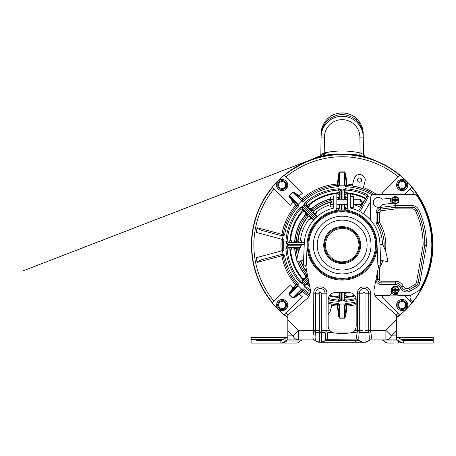 <?xml version="1.0" encoding="UTF-8"?>
<svg xmlns="http://www.w3.org/2000/svg" width="456" height="456" viewBox="0 0 456 456"><rect width="100%" height="100%" fill="white"/><g stroke="black" fill="none" stroke-linecap="round" stroke-linejoin="round"><path stroke-width="0.68" d="M396.595 185.045A5.586 5.586 0 0 1 402.181 179.459A5.586 5.586 0 0 1 407.767 185.045A5.586 5.586 0 0 1 402.181 190.631A5.586 5.586 0 0 1 396.595 185.045M398.436 187.205A4.321 4.321 0 0 1 398.436 182.885L397.438 184.617A4.759 4.759 0 0 0 397.438 185.472L399.439 188.938A4.759 4.759 0 0 0 400.18 189.365L402.181 189.365A4.321 4.321 0 0 1 398.436 187.205M406.923 184.617L405.92 182.885A4.321 4.321 0 0 1 405.92 187.205L406.923 185.472A4.759 4.759 0 0 0 406.923 184.617L404.922 181.152A4.759 4.759 0 0 0 404.181 180.724L400.18 180.724A4.759 4.759 0 0 0 399.439 181.152L397.438 184.617M398.681 185.045A3.5 3.5 0 0 0 402.181 188.545A3.5 3.5 0 0 0 405.68 185.045A3.5 3.5 0 0 0 402.181 181.545A3.5 3.5 0 0 0 398.681 185.045M397.438 185.472L399.439 188.938M400.18 189.365L402.181 189.365A4.321 4.321 0 0 0 405.92 187.205L406.923 185.472M399.439 181.152L398.436 182.885A4.321 4.321 0 0 1 402.181 180.724L400.18 180.724M404.181 180.724L402.181 180.724A4.321 4.321 0 0 1 405.92 182.885L404.922 181.152M404.922 188.938A4.759 4.759 0 0 1 404.181 189.365M396.595 305.07A5.586 5.586 0 0 1 402.181 299.478A5.586 5.586 0 0 1 407.767 305.07A5.586 5.586 0 0 1 402.181 310.656A5.586 5.586 0 0 1 396.595 305.07M398.681 305.07A3.5 3.5 0 0 0 402.181 308.57A3.5 3.5 0 0 0 405.68 305.07A3.5 3.5 0 0 0 402.181 301.564A3.5 3.5 0 0 0 398.681 305.07M401.599 300.418L398.287 302.328A4.759 4.759 0 0 0 397.86 303.063L397.86 306.888M404.341 301.325L402.608 300.327A4.759 4.759 0 0 0 401.753 300.327L400.02 301.325A4.321 4.321 0 0 1 406.501 305.07A4.321 4.321 0 0 1 400.02 308.809L401.753 309.812A4.759 4.759 0 0 0 402.608 309.812L406.074 307.811A4.759 4.759 0 0 0 406.501 307.07L406.501 303.063A4.759 4.759 0 0 0 406.074 302.328L402.762 300.418M406.501 305.07L406.501 303.246M404.341 308.809L405.914 307.897M401.753 309.812L400.02 308.809A4.321 4.321 0 0 1 397.86 305.07L397.86 307.07A4.759 4.759 0 0 0 398.287 307.811M397.86 305.07A4.321 4.321 0 0 1 400.02 301.325M392.838 292.456L392.354 291.623A3.5 3.5 0 0 1 392.354 288.124L391.465 289.663L391.465 288.169L392.485 287.896M394.423 293.373L395.386 293.373A3.5 3.5 0 0 1 392.354 291.623L391.345 289.873L392.354 288.124A3.5 3.5 0 0 1 395.386 286.368L397.41 286.368L399.427 289.873L398.419 291.623A3.5 3.5 0 0 1 395.386 293.373L397.41 293.373L398.419 291.623A3.5 3.5 0 0 0 395.386 286.368L393.363 286.368L392.354 288.124M392.308 289.873A3.084 3.084 0 0 0 395.386 292.952A3.084 3.084 0 0 0 398.47 289.873A3.084 3.084 0 0 0 395.386 286.79A3.084 3.084 0 0 0 392.308 289.873M397.068 294.445A4.873 4.873 0 0 1 391.465 292.763M394.81 286.972L395.962 286.972L395.962 289.298L398.287 289.298L398.287 290.443L395.962 290.443L395.962 292.769L394.81 292.769L394.81 290.443L392.485 290.443L392.485 289.298L394.81 289.298L394.81 286.972L395.101 290.159L392.485 290.443M395.962 286.972L395.671 289.583L395.962 289.298M394.81 289.298L392.485 289.298M394.81 290.443L395.671 290.159L395.962 292.769M394.81 292.769L395.101 290.159M395.962 290.443L395.671 289.583L398.287 289.298M398.287 290.443L395.671 290.159M395.671 289.583L395.101 289.583M276.57 305.07A5.586 5.586 0 0 1 282.156 299.478A5.586 5.586 0 0 1 287.742 305.07A5.586 5.586 0 0 1 282.156 310.656A5.586 5.586 0 0 1 276.57 305.07M277.413 305.497L278.416 307.23A4.321 4.321 0 0 1 278.416 302.909L277.413 304.642A4.759 4.759 0 0 0 277.413 305.497L279.414 308.963A4.759 4.759 0 0 0 280.155 309.39L284.156 309.39A4.759 4.759 0 0 0 284.897 308.963L286.898 305.497A4.759 4.759 0 0 0 286.898 304.642L284.897 301.177A4.759 4.759 0 0 0 284.156 300.749L282.156 300.749A4.321 4.321 0 0 1 285.901 302.909L284.897 301.177M278.656 305.07A3.5 3.5 0 0 0 282.156 308.57A3.5 3.5 0 0 0 285.655 305.07A3.5 3.5 0 0 0 282.156 301.564A3.5 3.5 0 0 0 278.656 305.07M284.156 300.749L282.156 300.749A4.321 4.321 0 0 0 278.416 302.909L277.413 304.642M286.898 304.642L285.901 302.909A4.321 4.321 0 0 1 285.901 307.23L286.898 305.497M284.897 308.963L285.901 307.23A4.321 4.321 0 0 1 282.156 309.39L284.156 309.39M280.155 309.39L282.156 309.39A4.321 4.321 0 0 1 278.416 307.23L279.414 308.963M279.414 301.177A4.759 4.759 0 0 1 280.155 300.749M342.165 154.863L341.612 154.396A90.664 90.664 0 0 1 342.718 154.396L342.165 154.863M398.384 176.956A88.304 88.304 0 0 0 285.952 176.956L284.447 175.452A90.425 90.425 0 0 1 341.715 154.63A0.559 0.559 0 0 0 341.926 154.812M308.866 296.417A61.212 61.212 0 0 1 302.459 291.64L299.193 294.131A65.231 65.231 0 0 0 302.368 296.736L284.213 314.891A90.75 90.75 0 0 1 272.329 303.012L290.489 284.852A65.231 65.231 0 0 0 293.094 288.027L295.585 284.766L296.001 285.114L289.953 293.151L289.514 292.826L293.094 288.027L293.522 288.363M257.093 262.411L256.984 261.892L261.22 259.852L281.466 254.425L281.899 255.765L257.093 262.411A86.828 86.828 0 0 1 257.081 262.371M256.984 261.892A86.828 86.828 0 0 1 256.266 257.703L281.244 251.005A61.212 61.212 0 0 1 281.244 239.104L256.266 232.412A86.828 86.828 0 0 1 256.984 228.217L257.093 227.698L281.899 234.344A61.212 61.212 0 0 1 295.585 205.348L293.094 202.088L293.522 201.746L296.611 205.508L297.38 204.63L298.178 205.109L298.423 206.209L297.358 205.325A0.559 0.547 41.6 0 0 297.38 204.63M361.665 180.126A2.103 2.103 0 0 1 359.567 182.223A2.103 2.103 0 0 1 357.464 180.126A2.103 2.103 0 0 1 359.567 178.022A2.103 2.103 0 0 1 361.665 180.126M357.521 180.126A2.046 2.046 0 0 0 359.567 182.166A2.046 2.046 0 0 0 361.614 180.126A2.046 2.046 0 0 0 359.567 178.079A2.046 2.046 0 0 0 357.521 180.126M272.34 187.114A90.738 90.738 0 0 0 272.34 303.001M263.089 230.759L281.466 235.684A1.402 1.402 0 0 0 283.204 234.578A59.884 59.884 0 0 1 297.358 205.325A59.884 59.884 0 0 0 283.204 234.578A1.402 1.402 0 0 1 281.466 235.684L281.899 234.344L284.521 235.051L283.011 235.752A59.884 59.884 0 0 0 282.543 250.657L283.894 250.298A58.505 58.505 0 0 1 283.894 239.816L256.266 232.412M256.266 257.703L282.543 250.657A59.884 59.884 0 0 0 283.011 254.362L284.521 255.058L283.204 255.537A59.884 59.884 0 0 0 297.358 284.783L298.423 283.906L297.648 285.456L296.611 284.601A0.559 0.547 139.5 0 0 296.599 283.911L295.585 284.766A61.212 61.212 0 0 1 281.899 255.765L283.204 255.537A1.402 1.402 0 0 0 281.466 254.425A1.402 1.402 0 0 1 283.204 255.537A59.884 59.884 0 0 0 297.358 284.783A0.559 0.547 -41.6 0 1 297.38 285.484M298.059 285.559L299.826 287.4A59.884 59.884 0 0 1 298.059 285.559L298.178 285M299.826 287.4A59.884 59.884 0 0 0 301.667 289.167L299.826 287.4M302.225 289.047L303.32 288.802L302.425 289.645A0.559 0.496 28.5 0 0 301.764 289.577L302.225 289.047L301.667 289.167M338.705 303.462L339.258 305.104A0.559 0.496 16.5 0 0 338.745 304.688L338.705 303.462A58.505 58.505 0 0 1 328.166 301.861M339.617 304.887A59.884 59.884 0 0 0 342.165 304.939L339.8 304.939L339.31 304.408M342.165 304.939A59.884 59.884 0 0 0 344.719 304.887L342.165 304.939M345.027 304.408L345.631 303.462L345.591 304.688A0.559 0.496 -16.5 0 0 345.078 305.104L345.027 304.408L344.719 304.887M356.176 299.655A56.367 56.367 0 0 1 345.169 301.342L342.866 300.287L342.912 292.661M341.441 292.661L341.493 300.287L339.184 301.342A56.367 56.367 0 0 1 328.166 299.655M310.359 291.589A56.367 56.367 0 0 1 304.477 286.966L303.593 284.59L308.41 279.836M308.068 278.103L302.624 283.621L300.242 282.737A56.367 56.367 0 0 1 285.878 248.041L286.938 245.733L300.971 245.824M303.593 284.59L305.873 285L308.889 282.304M284.225 175.229A90.738 90.738 0 0 1 400.111 175.229L381.968 193.372A65.231 65.231 0 0 1 383.017 194.205L374.205 194.461A5.044 5.044 0 0 1 375.22 194.359L404.934 194.176M289.201 195.442L292.558 192.09L294.399 192.403L294.069 192.842L292.775 192.307L289.417 195.658L289.201 195.442L289.514 197.288L293.094 202.088A65.231 65.231 0 0 0 290.489 205.257L272.329 187.102A90.75 90.75 0 0 1 284.213 175.218L302.368 193.372A65.231 65.231 0 0 0 299.199 195.977L302.157 198.73A61.212 61.212 0 0 1 337.309 184.036L338.717 173.565L339.8 171.912L344.536 171.912L345.619 173.565L347.027 184.036L346.492 184.087L345.078 173.611L345.619 173.565M354.158 178.672C355.686 171.61 367.183 174.671 364.977 181.573L363.073 188.693A60.112 60.112 0 0 0 352.249 185.791L354.158 178.672A5.603 5.603 0 0 1 361.015 174.711A5.603 5.603 0 0 1 364.977 181.573M400.123 175.218A90.75 90.75 0 0 1 412.007 187.102L404.905 194.205L383.017 194.205M396.72 293.373A2.24 2.24 0 0 0 398.954 295.471L409.762 295.471A2.799 2.799 0 0 0 411.164 295.1L418.927 290.614A2.799 2.799 0 0 0 419.959 289.583A89.632 89.632 0 0 0 417.12 195.903A2.799 2.799 0 0 0 414.778 194.638L374.205 194.461A59.884 59.884 0 0 0 345.756 185.278L345.591 185.427A0.559 0.496 16.5 0 1 345.078 185.005L346.417 184.88A0.559 0.547 -85.5 0 0 346.913 185.358L347.027 184.036A61.212 61.212 0 0 1 352.534 184.726M344.536 185.17L339.8 185.17L339.8 172.186L344.536 172.186L344.536 185.17L345.027 185.706L345.078 173.611L344.536 171.912M339.8 171.912L339.258 173.611L338.717 173.565M344.719 185.227A59.884 59.884 0 0 0 339.617 185.227L339.31 185.706L339.258 185.005A0.559 0.496 -16.5 0 1 338.745 185.427L338.574 185.278A0.559 0.547 86.6 0 0 339.087 184.8L339.258 173.611L337.919 184.88A0.559 0.547 -94.5 0 1 337.423 185.358L337.309 184.036L337.845 184.087M302.961 199.791L302.157 198.73M416.864 194.085A90.425 90.425 0 0 0 411.774 187.33L410.269 188.841A88.304 88.304 0 0 1 414.333 194.159M416.944 194.011A90.539 90.539 0 0 1 421.133 289.343L421.144 289.338A90.544 90.544 0 0 1 412.925 301.553L410.77 299.398C409.773 298.241 409.693 297.016 410.52 295.727A2.799 2.799 0 0 0 410.77 299.398M404.934 295.938L375.22 295.898L404.905 295.91L412.007 303.012A90.738 90.738 0 0 0 411.996 187.114M416.761 194.359A90.191 90.191 0 0 1 420.54 289.685L421.133 289.343M420.54 289.685L419.999 289.514M370.175 199.397A5.044 5.044 0 0 1 370.768 197.032L370.175 199.397L370.175 219.644M346.417 184.88L346.492 184.087M302.089 200.56A59.884 59.884 0 0 1 338.574 185.278A59.884 59.884 0 0 0 302.089 200.56L302.978 201.615L301.667 200.948A59.884 59.884 0 0 0 299.826 202.709L298.144 204.391L289.417 195.658L293.522 201.746M289.514 197.288L289.953 196.958L297.648 204.653A0.559 0.496 -61.5 0 1 297.58 205.314M272.563 302.778A90.425 90.425 0 0 1 272.563 187.33L274.067 188.841A88.304 88.304 0 0 0 274.067 301.273M342.302 154.846A0.559 0.559 0 0 0 342.718 154.396M284.225 314.885A90.738 90.738 0 0 0 287.827 317.724M396.509 317.724A90.738 90.738 0 0 0 412.007 303.012M420.21 289.879L411.352 294.992A2.799 2.799 0 0 0 410.645 295.573L411.352 294.992A0.559 0.479 -120 0 0 411.403 294.958M411.055 295.015L410.879 295.334A0.559 0.559 0 0 0 410.998 295.186M345.591 185.427L345.631 186.652L345.027 185.706M374.205 194.461A59.884 59.884 0 0 0 345.756 185.278A0.559 0.547 93.4 0 1 345.249 184.8M339.31 185.706L338.705 186.652L338.745 185.427M292.558 192.09L301.667 200.948M296.611 205.508A0.559 0.547 40.5 0 1 296.599 206.197L295.585 205.348L296.001 205M283.011 235.752L281.614 235.723L261.22 230.263L256.984 228.217M297.58 284.8A0.559 0.496 61.5 0 1 297.648 285.456L289.953 293.151L289.417 294.451L292.775 297.808L294.069 297.272L294.399 297.711L292.558 298.019L289.201 294.667L289.514 292.826M301.502 201.033L299.826 202.709A59.884 59.884 0 0 0 298.059 204.556L298.178 205.109M383.017 295.91A65.231 65.231 0 0 1 381.968 296.736L400.123 314.891M304.243 244.251L286.938 244.359L285.878 242.056A56.367 56.367 0 0 1 300.259 207.366L302.636 206.482L314.8 218.806M315.928 217.677L303.605 205.508L304.488 203.131A56.367 56.367 0 0 1 339.184 188.767L341.493 189.827L341.43 199.261M341.396 204.584L341.356 210.051M342.992 210.056L342.958 204.584M342.923 199.261L342.866 189.827L345.169 188.767A56.367 56.367 0 0 1 367.069 194.484L368.562 196.536L359.869 211.59M363.466 213.773L370.175 202.145M345.591 304.688L345.756 304.83A59.884 59.884 0 0 0 356.176 303.28A59.884 59.884 0 0 1 346.913 304.75A0.559 0.547 -94.5 0 0 346.417 305.229L345.078 305.104L345.078 316.498L345.619 316.549L344.536 318.202L339.8 318.202L338.717 316.549L337.309 306.073L337.845 306.027L339.258 316.498L338.717 316.549M344.536 318.202L346.492 306.027L347.027 306.073L345.619 316.549M330.178 311.437L328.166 314.446L330.178 311.437L332.088 304.317L328.166 303.519M294.399 297.711L299.199 294.131L298.862 293.704L302.111 291.224L302.619 290.609L301.764 289.577L294.069 297.272L298.862 293.704M302.368 296.736L294.183 304.927M385.599 300.367L381.968 296.736M261.22 259.852L281.614 254.385L283.011 254.362M296.611 284.601L296.001 285.114M368.562 196.536L366.966 196.496L358.621 210.957M366.345 194.57L365.923 195.293L366.521 197.271L366.966 196.496A1.402 1.362 30 0 0 366.345 194.57L367.069 194.484M365.923 195.293A55.142 55.142 0 0 0 346.457 190.084L345.169 188.767M345.711 189.08A1.402 1.339 -36 0 0 344.246 190.454L342.866 189.827M344.303 210.108L344.337 204.584M344.291 199.261L344.246 190.454L344.97 191.457L346.457 190.084M342.866 300.287L344.246 299.66L344.291 292.661M345.163 292.661A1.402 1.374 -57.6 0 0 344.685 293.692L344.97 298.657L344.246 299.66A1.402 1.339 -144 0 0 345.711 301.034L345.169 301.342M345.711 301.034L346.457 300.031A55.142 55.142 0 0 0 356.062 298.418M345.756 304.83A0.559 0.547 -93.4 0 0 345.249 305.315M356.176 304.642A61.212 61.212 0 0 1 347.027 306.073L346.913 304.75A59.884 59.884 0 0 0 356.176 303.28M340.016 204.584L340.051 210.108M341.493 189.827L340.108 190.448L340.062 199.261M339.657 196.422L340.056 198.36A1.402 0.405 -2.6 0 1 338.711 198.753L338.392 197.796A1.402 1.374 121.5 0 0 339.657 196.422L339.367 191.452L340.108 190.448A1.402 1.339 36.7 0 0 338.643 189.075L339.184 188.767M338.643 189.075L337.879 190.084A55.142 55.142 0 0 0 306.329 203.154L304.488 203.131M305.092 202.966A1.402 1.339 -81 0 0 305.03 204.978L303.605 205.508M316.943 216.737L305.03 204.978L306.25 205.171L306.329 203.154M302.636 206.482L302.1 207.902L313.859 219.815M306.005 212.439L307.657 213.533A1.402 0.405 -47.6 0 1 306.979 214.765L306.079 214.309A1.402 1.374 76.5 0 0 306.005 212.439L305.668 212.524L302.282 209.139L302.1 207.902A1.402 1.339 -8.3 0 0 300.094 207.964L300.259 207.366M300.094 207.964L300.265 209.218A55.142 55.142 0 0 0 287.195 240.768L285.878 242.056M286.191 241.509A1.402 1.339 -126 0 0 287.565 242.98L286.938 244.359M304.306 242.871L287.565 242.98L288.568 242.256L287.195 240.768M286.938 245.733L287.559 247.118L300.339 247.198M293.533 247.568L295.471 247.169A1.402 0.405 -92.6 0 1 295.864 248.514L294.907 248.833A1.402 1.374 31.5 0 0 293.533 247.568L288.568 247.859L287.559 247.118A1.402 1.339 -53.3 0 0 286.186 248.583L285.878 248.041M286.186 248.583L287.195 249.346A55.142 55.142 0 0 0 300.265 280.896L300.242 282.737M300.082 282.133A1.402 1.339 -171 0 0 302.089 282.196L302.624 283.621M308.125 276.102L302.089 282.196L302.288 280.976L300.265 280.896M304.477 286.966L305.075 287.132A1.402 1.339 -98.3 0 1 305.013 285.125L308.723 281.46M328.274 298.418A55.142 55.142 0 0 0 337.879 300.031L339.184 301.342M305.075 287.132L306.278 286.921A55.142 55.142 0 0 0 310.337 290.084M338.643 301.034A1.402 1.339 143.3 0 0 340.108 299.66L341.493 300.287M340.062 292.661L340.108 299.66L339.367 298.657L337.879 300.031M302.425 289.645L302.436 289.862A59.884 59.884 0 0 0 309.481 295.231M328.166 303.28A59.884 59.884 0 0 0 338.574 304.83L338.745 304.688M302.619 290.609A0.559 0.547 -49.5 0 1 303.314 290.626L302.459 291.64L302.111 291.224M339.8 318.202L339.258 316.498L339.258 305.104L337.919 305.229A0.559 0.547 -85.5 0 0 337.423 304.75L337.309 306.073A61.212 61.212 0 0 1 331.803 305.383M361.272 206.363A1.402 1.362 30 0 0 360.622 204.419L361.534 203.256L362.748 203.878M361.79 205.468A1.402 0.849 30 0 0 360.97 204.014M364.173 201.347L362.355 201.928A47.618 47.618 0 0 0 361.243 201.427M355.207 199.261A47.618 47.618 0 0 0 353.622 198.839M347.352 197.722A47.618 47.618 0 0 0 346.229 197.613L344.97 196.24L344.97 191.457M344.685 207.389A1.402 1.374 -121.4 0 0 345.922 208.762L345.659 209.298A1.402 0.832 6.8 0 1 344.36 208.483L344.97 207.218L344.97 204.584M346.229 197.613L345.642 198.736A1.402 0.427 2.7 0 1 344.297 198.32L344.97 196.24M344.685 293.692L344.371 292.661M344.97 298.657L346.457 300.031M344.97 293.869L346.229 292.501M346.492 306.027L346.417 305.229M339.657 207.389L339.988 208.5A1.402 0.821 -6.9 0 1 338.694 209.304L338.42 208.757A1.402 1.374 120.6 0 0 339.657 207.389L339.367 207.218L338.135 208.586A36.691 36.691 0 0 0 336.562 208.791M339.367 204.584L339.367 207.218M339.367 191.452L337.879 190.084M339.367 196.24L338.101 197.613A47.618 47.618 0 0 0 336.847 197.739M330.081 198.998A47.618 47.618 0 0 0 311.494 208.637L309.63 208.557L306.25 205.171M311.494 208.637L311.87 209.845A1.402 0.427 -42.3 0 1 310.627 210.501L309.63 208.557M317.313 216.646L313.973 212.901L311.813 211.675A1.402 0.388 131.6 0 1 312.525 210.393L313.58 210.786A1.402 1.339 -80.4 0 0 313.489 212.815M309.932 216.372A1.402 1.339 -8.9 0 0 307.903 216.463L307.504 215.386A1.402 0.365 138.3 0 1 308.769 214.656L310.012 216.862L313.757 220.197M302.282 209.139L300.265 209.218M305.668 212.524L305.748 214.383A47.618 47.618 0 0 0 294.724 240.996L293.35 242.256L288.568 242.256M294.724 240.996L295.847 241.577A1.402 0.427 -87.3 0 1 295.431 242.928L293.35 242.256M304.5 242.541L299.495 242.256L297.101 242.917A1.402 0.388 86.6 0 1 296.702 241.509L297.717 241.036A1.402 1.339 -125.4 0 0 299.09 242.541M299.09 247.568A1.402 1.339 -53.9 0 0 297.717 249.067L296.674 248.583A1.402 0.365 93.3 0 1 297.055 247.18L300.054 247.859M288.568 247.859L287.195 249.346M293.356 247.859L294.724 249.118A47.618 47.618 0 0 0 296.873 259.749M297.466 261.453A47.618 47.618 0 0 0 305.748 275.732L305.668 277.596L302.288 280.976M305.748 275.732L306.956 275.35A1.402 0.427 -132.3 0 1 307.612 276.598L305.668 277.596M305.873 285L305.925 287.018M338.648 292.661L339.367 293.869L339.367 298.657M339.982 292.661L339.367 293.869M338.574 304.83A0.559 0.547 -86.6 0 1 339.087 305.315M302.436 289.862A0.559 0.547 -48.4 0 0 301.741 289.845M337.919 305.229L337.845 306.027M363.546 202.43A1.402 0.883 30 0 1 361.961 202.527L362.252 202.105A1.402 1.391 -150 0 0 364.053 201.546M361.243 203.119A46.067 46.067 0 0 1 361.534 203.256L362.759 203.855M347.352 197.927A47.413 47.413 0 0 0 345.95 197.796A1.402 1.374 57.6 0 1 344.685 196.422M361.243 201.649A47.413 47.413 0 0 1 362.252 202.105L362.355 201.928M347.62 208.768A36.691 36.691 0 0 0 346.195 208.586L344.97 207.218M360.069 204.584A44.255 44.255 0 0 1 360.434 204.744L361.055 206.739M313.973 212.901L314.076 210.86A44.255 44.255 0 0 1 332.002 201.985M330.081 199.209A47.413 47.413 0 0 0 311.425 208.962A1.402 1.374 12.6 0 1 309.556 208.888M336.847 197.944A47.413 47.413 0 0 1 338.392 197.796L338.101 197.613M299.495 242.256L298.121 240.739A44.255 44.255 0 0 1 307.971 216.965L310.012 216.862M305.748 214.383L306.079 214.309A47.413 47.413 0 0 0 294.907 241.27A1.402 1.374 -32.4 0 1 293.533 242.541M306.825 271.69A44.255 44.255 0 0 1 300.812 260.803M298.492 252.196A44.255 44.255 0 0 1 298.121 249.375L299.495 247.859M297.665 261.413A47.413 47.413 0 0 0 306.073 275.8A1.402 1.374 -77.4 0 1 305.999 277.67M296.936 259.276A47.413 47.413 0 0 1 294.907 248.833L294.724 249.118M339.173 292.661A1.402 1.374 -121.5 0 1 339.657 293.692M361.243 203.091A46.096 46.096 0 0 1 361.545 203.233L361.961 202.527M360.434 204.744L360.622 204.419A44.631 44.631 0 0 0 360.582 204.402M345.642 198.736L345.654 199.09L344.291 199.033M346.195 208.586L345.922 208.762A36.491 36.491 0 0 1 347.717 208.99M345.659 209.298L345.602 210.051L344.297 209.994M344.291 199.061L345.654 199.118L345.716 199.585M336.465 209.013A36.491 36.491 0 0 1 338.42 208.757L338.135 208.586M340.051 209.994L338.751 210.051L338.694 209.304M332.002 201.598A44.631 44.631 0 0 0 313.58 210.786L314.076 210.86M338.637 199.563L338.7 199.118L340.062 199.061M340.062 199.033L338.7 199.09L338.711 198.753M311.87 209.845L312.132 210.091L311.123 211.014M311.146 211.031L312.149 210.108L312.525 210.393M307.504 215.386L307.236 215.027L308.153 214.018L307.213 215.004L306.979 214.765M307.971 216.965L307.903 216.463A44.631 44.631 0 0 0 297.717 241.036L298.121 240.739M295.847 241.577L296.206 241.572L296.143 242.934M296.172 242.934L296.229 241.572L296.702 241.509M296.143 247.163L296.2 248.526L295.864 248.514M298.121 249.375L297.717 249.067A44.631 44.631 0 0 0 298.252 253.012M296.674 248.583L296.229 248.526L296.172 247.163M306.956 275.35L307.202 275.093L307.555 275.458M307.549 275.407L307.224 275.076L307.509 274.694M344.297 210.022L345.619 210.216M338.734 210.21L340.051 210.022M347.352 199.249A46.096 46.096 0 0 0 345.654 199.09L345.654 199.118A46.067 46.067 0 0 1 347.176 199.261M349.176 210.586A35.175 35.175 0 0 0 345.602 210.051L345.602 210.079A35.146 35.146 0 0 1 349.25 210.632M334.858 210.678A35.146 35.146 0 0 1 338.751 210.079L338.751 210.051A35.175 35.175 0 0 0 334.943 210.632M337.161 199.261A46.067 46.067 0 0 1 338.7 199.118L338.7 199.09A46.096 46.096 0 0 0 336.916 199.261M330.081 200.572A46.096 46.096 0 0 0 312.132 210.091L312.149 210.108A46.067 46.067 0 0 1 330.081 200.6M307.236 215.027L307.213 215.004A46.096 46.096 0 0 0 296.206 241.572L296.229 241.572A46.067 46.067 0 0 1 307.236 215.027M297.466 256.204A46.067 46.067 0 0 1 296.229 248.526L296.2 248.526A46.096 46.096 0 0 0 297.454 256.266M298.976 261.163A46.096 46.096 0 0 0 307.202 275.093L307.224 275.076A46.067 46.067 0 0 1 299.005 261.157M314.891 159.081L314.868 158.289L321.657 156.14L319.114 156.796L320.825 155.148L320.836 154.481L324.216 152.925L324.444 137.108L321.087 137.062L321.337 133.226A2.519 1.111 -179.2 0 0 321.132 133.654C321.149 128.21 323.287 123.274 327.539 118.839C334.795 111.053 349.57 111.064 356.797 118.839C361.049 123.274 363.187 128.21 363.204 133.654A21.033 21.033 0 0 0 362.566 128.814A21.033 21.033 0 0 1 363.204 133.654L363.25 137.062L363.204 133.654A2.519 1.111 -0.8 0 0 362.999 133.226L363.25 137.062L363.204 133.654M363.5 154.481L363.25 137.062L359.892 137.108L360.12 152.925L363.5 154.481C363.711 155.792 364.31 156.585 365.302 156.864L363.5 154.481M321.337 133.226C322.022 127.817 324.421 123.297 328.525 119.66C337.622 112.945 346.72 112.945 355.811 119.66C359.921 123.308 362.32 127.828 362.999 133.226M321.087 137.062A21.084 21.084 0 0 1 342.165 116.28A21.084 21.084 0 0 1 363.25 137.062A21.084 21.084 0 0 0 342.165 116.28A21.084 21.084 0 0 0 321.087 137.062L320.836 154.481A2.519 2.519 0 0 1 319.485 156.682M327.539 118.839A21.033 21.033 0 0 1 361.078 124.733A21.033 21.033 0 0 0 327.539 118.839L328.525 119.66M325.698 120.874A21.033 21.033 0 0 0 321.132 133.654A21.033 21.033 0 0 1 325.698 120.874M319.166 156.818A2.519 2.519 0 0 1 319.029 156.864C319.679 156.892 320.277 156.1 320.836 154.481C320.591 155.827 319.987 156.619 319.029 156.864M321.571 154.105L320.938 154.43M362.913 156.191L362.184 156.003M358.872 155.239L354.99 154.521M329.095 154.567L324.757 155.393L324.216 152.925A83.915 83.915 0 0 1 360.12 152.925L359.579 155.382M311.556 159.486L308.604 160.751M321.389 156.208L333.353 153.985L355.144 154.55L364.874 156.739L372.01 159.366M375.864 160.808L371.355 158.922M329.865 155.182L333.974 154.652M333.382 154.715L352.157 154.858M348.891 154.516L353.172 154.989M391.658 203.382A4.873 4.873 0 0 1 391.009 198.098M392.308 200.241A3.084 3.084 0 0 0 395.386 203.319A3.084 3.084 0 0 0 398.47 200.241A3.084 3.084 0 0 0 395.386 197.157A3.084 3.084 0 0 0 392.308 200.241M391.886 202.173L393.636 203.273A3.5 3.5 0 0 0 398.886 200.241L398.886 198.217L397.136 197.209A3.5 3.5 0 0 0 393.636 197.209L391.886 198.217L391.886 202.264L393.442 203.159L382.561 204.499A4.902 4.902 0 0 1 375.413 206.42A4.902 4.902 0 0 1 374.507 199.072A4.902 4.902 0 0 1 381.911 199.215L392.388 197.927L391.886 198.217L391.886 200.241A3.5 3.5 0 0 1 393.636 197.209L395.386 196.2L397.136 197.209A3.5 3.5 0 0 1 398.886 200.241L398.886 202.264L395.386 204.282L393.636 203.273A3.5 3.5 0 0 1 391.886 200.241M398.287 199.665L398.287 200.817L395.962 200.817L395.962 203.142L394.81 203.142L394.81 200.817L392.485 200.817L392.485 199.665L394.81 199.665L394.81 197.34L395.962 197.34L395.962 199.665L398.287 199.665L395.101 199.956L394.81 197.34M398.287 200.817L395.671 200.526L395.962 200.817M395.962 199.665L395.671 199.956L395.962 197.34M394.81 199.665L395.101 200.526L392.485 200.817M392.485 199.665L395.101 199.956M394.81 200.817L395.671 200.526L395.962 203.142M394.81 203.142L395.101 200.526M395.671 200.526L395.671 199.956M276.57 185.045A5.586 5.586 0 0 1 282.156 179.459A5.586 5.586 0 0 1 287.742 185.045A5.586 5.586 0 0 1 282.156 190.631A5.586 5.586 0 0 1 276.57 185.045M278.656 185.045A3.5 3.5 0 0 0 282.156 188.545A3.5 3.5 0 0 0 285.655 185.045A3.5 3.5 0 0 0 282.156 181.545A3.5 3.5 0 0 0 278.656 185.045M285.103 188.328L286.049 187.786A4.759 4.759 0 0 0 286.476 187.045L286.476 184.133M280.782 189.24L281.728 189.787A4.759 4.759 0 0 0 282.583 189.787L283.529 189.24M277.835 185.957L277.835 187.045A4.759 4.759 0 0 0 278.263 187.786L281.728 189.787M279.209 181.756L278.263 182.303A4.759 4.759 0 0 0 277.835 183.044L277.835 187.045M283.529 180.85L282.583 180.302A4.759 4.759 0 0 0 281.728 180.302L280.782 180.85M281.728 180.302L279.995 181.3A4.321 4.321 0 0 1 284.316 181.3L285.103 181.756M286.476 187.045L286.476 185.045A4.321 4.321 0 0 1 284.316 188.784L286.049 187.786M282.583 189.787L284.316 188.784A4.321 4.321 0 0 1 277.835 185.045A4.321 4.321 0 0 1 279.995 181.3L278.263 182.303M278.263 187.786L279.995 188.784M277.835 183.044L277.835 185.045M286.476 185.045A4.321 4.321 0 0 0 284.316 181.3L282.583 180.302M286.049 182.303A4.759 4.759 0 0 1 286.476 183.044M313.318 245.054A28.848 28.848 0 0 1 342.165 216.207A28.848 28.848 0 0 1 371.019 245.054A28.848 28.848 0 0 1 342.165 273.908A28.848 28.848 0 0 1 313.318 245.054M385.44 250.925A43.668 43.668 0 0 0 379.398 222.237L379.392 212.433L380.891 210.74L395.916 208.894L412.138 208.894A3.95 3.95 0 0 1 415.724 211.191C420.62 221.901 423.094 233.136 423.145 244.912L416.613 281.945A3.95 3.95 0 0 1 414.698 284.681L408.832 288.067A3.95 3.95 0 0 1 403.264 286.282C401.639 283.085 399.017 281.398 395.386 281.221L381.102 281.221C380.07 281.118 379.5 280.548 379.392 279.505L379.398 267.877A43.668 43.668 0 0 0 382.937 260.69M423.145 244.912L424.81 244.906A82.644 82.644 0 0 0 417.24 210.495L415.724 211.191M418.75 209.8L417.24 210.495A5.614 5.614 0 0 0 412.138 207.229L412.138 205.565C415.159 205.696 417.365 207.109 418.75 209.8A84.309 84.309 0 0 1 426.48 244.906L424.81 244.906L426.48 244.912A3.363 3.363 0 0 1 426.428 245.493L419.896 282.52A7.285 7.285 0 0 1 416.368 287.565L410.497 290.951A7.285 7.285 0 0 1 400.231 287.668C399.222 285.69 397.603 284.647 395.386 284.55L381.102 284.55A5.044 5.044 0 0 1 376.057 279.505L376.057 279.163M380.486 207.434L380.692 209.087A3.374 3.374 0 0 0 377.728 212.433L376.057 212.433C376.291 209.669 377.767 207.999 380.486 207.434L395.506 205.588L395.711 207.241L380.692 209.087L380.891 210.74M373.538 194.638A2.799 2.799 0 0 0 370.739 197.442L370.739 220.276M374.969 295.471L388.666 295.471A2.799 2.799 0 0 0 391.465 292.672L391.465 290.084M342.165 278.399A33.345 33.345 0 0 1 308.82 245.054A33.345 33.345 0 0 1 342.165 211.709A33.345 33.345 0 0 1 375.516 245.054A33.345 33.345 0 0 1 342.165 278.399M342.165 279.226A34.172 34.172 0 0 1 307.994 245.054A34.172 34.172 0 0 1 342.165 210.883A34.172 34.172 0 0 1 376.342 245.054A34.172 34.172 0 0 1 342.165 279.226M349.786 210.883A35.009 35.009 0 0 0 307.156 245.054A35.009 35.009 0 0 0 342.165 280.07A35.009 35.009 0 0 0 377.14 246.776M379.922 243.532A37.928 37.928 0 0 0 350.909 208.187A0.838 0.838 0 0 1 350.265 207.366L350.265 193.521L347.352 193.521L347.352 207.366A3.751 3.751 0 0 0 350.225 211.02A35.009 35.009 0 0 1 377.009 243.646L377.882 265.221L380.788 265.107L379.922 243.532L379.962 244.484L381.142 244.484A2.519 2.519 0 0 1 383.416 245.926A45.657 45.657 0 0 1 387.589 260.86A0.559 0.559 0 0 1 386.922 261.465L380.595 260.233M307.184 243.646L306.318 265.221L303.405 265.107L304.272 243.532A37.928 37.928 0 0 1 333.29 208.187A0.838 0.838 0 0 0 333.934 207.366L333.934 193.521L336.847 193.521L336.847 207.366A3.751 3.751 0 0 1 333.974 211.02M324.552 245.054A17.613 17.613 0 0 0 342.165 262.667A17.607 17.607 0 0 0 359.778 245.054A17.607 17.607 0 0 0 342.165 227.447A17.607 17.607 0 0 0 324.558 245.054A17.613 17.613 0 0 1 342.165 227.441A17.613 17.613 0 0 1 359.784 245.054A17.613 17.613 0 0 1 342.165 262.667A17.613 17.613 0 0 1 324.552 245.054A17.607 17.607 0 0 0 342.165 262.662A17.607 17.607 0 0 0 359.778 245.054A17.613 17.613 0 0 1 342.165 262.667A17.613 17.613 0 0 1 324.552 245.054A17.613 17.613 0 0 1 342.165 227.441M325.402 245.054C326.393 234.874 331.985 229.282 342.165 228.291A16.769 16.769 0 0 1 358.935 245.054A16.769 16.769 0 0 1 342.165 261.824C336.973 262.428 325.715 257.423 325.402 245.054M342.165 226.603C338.078 226.638 334.39 227.869 331.096 230.291C326.559 233.569 324.096 238.488 323.714 245.054C323.76 248.212 324.461 251.056 325.806 253.593C327.796 256.853 328.143 257.412 331.096 259.817C334.39 262.246 338.078 263.477 342.165 263.511A18.457 18.457 0 0 0 360.622 245.054A18.457 18.457 0 0 0 342.165 226.603M342.165 220.128A24.926 24.926 0 0 1 367.097 245.054A24.926 24.926 0 0 1 342.165 269.986A24.926 24.926 0 0 1 317.239 245.054A24.926 24.926 0 0 1 342.165 220.128M379.888 242.837C379.586 239.406 379.586 239.406 379.888 242.837M379.637 240.175L379.688 240.563M350.265 207.241L353.622 207.241L353.622 196.599L350.265 196.599M307.224 242.837L307.498 240.175M304.306 242.837L304.551 240.226M303.599 260.262L297.415 261.465A0.559 0.559 0 0 1 296.748 260.86A45.657 45.657 0 0 1 300.92 245.926A2.519 2.519 0 0 1 303.194 244.484L304.237 244.484L304.272 243.532M360.4 201.922L360.4 199.261L360.4 201.922M361.243 201.922L361.243 200.099L361.243 201.922M330.748 196.941L330.081 198.183L330.748 196.941L333.233 196.941L333.233 196.331L333.233 207.508L333.233 206.904L330.748 206.904L330.269 206.306M330.081 197.608L330.081 201.073L332.002 201.073L332.002 202.612L330.138 202.612L330.748 204.413L333.233 204.413M333.233 199.432L330.748 199.432L330.167 201.073M330.748 204.413L330.081 205.656L330.748 206.904L330.081 205.656L330.081 206.237M330.269 206.294L330.093 205.81M330.748 199.432L330.093 198.035M330.138 202.612L330.081 205.656M305.56 265.192L310.183 288.979A10.505 10.505 0 0 1 306.694 298.971L287.827 315.067L287.827 339.914L286.966 339.914L282.908 342.593L280.828 343.077A5.153 5.153 0 0 1 280.725 343.077L251.136 343.077L251.136 339.446L283.484 339.446M317.427 332.658L318.533 332.658M319.291 332.658L318.755 332.658M317.41 332.658L317.399 332.658A5.153 0.969 -170 0 0 315.974 332.196M324.113 341.424L321.332 342.239L329.061 342.239L319.303 342.239L316.635 341.487M367.262 341.726L365.022 342.239L329.061 342.239L329.061 340.689L325.156 340.541C325.681 339.612 325.681 336.984 325.156 332.658M251.136 339.446L251.136 337.337L287.827 337.337L286.966 337.337L281.352 340.427M400.852 339.446L433.2 339.446L433.2 337.337L396.509 337.337L397.37 337.337L403.611 340.501L433.2 340.501L433.2 343.077L403.611 343.077A5.153 5.153 0 0 1 403.509 343.077L401.428 342.593L397.37 339.914L396.509 339.914L396.509 315.067L377.642 298.971A10.505 10.505 0 0 1 374.154 288.979L378.776 265.187M396.509 337.337L397.37 337.337M317.29 341.829L315.489 340.541L315.096 337.508M325.447 339.663L325.156 340.541A5.153 5.153 0 0 1 321.332 342.239A5.153 5.153 0 0 0 325.025 340.689L321.343 342.239L321.332 332.658L319.314 332.658L319.314 342.239L315.615 340.689A2.576 2.576 0 0 0 313.774 339.914L315.489 340.541C314.959 339.617 314.959 336.99 315.489 332.658M369.149 339.64L368.847 340.541A5.153 5.153 0 0 1 368.824 340.569A5.153 5.153 0 0 1 365.022 342.239L368.722 340.689L365.039 342.239L365.022 332.658L363.01 332.658L363.01 342.239A5.153 5.153 0 0 1 359.311 340.689L329.061 340.689L329.061 339.914M327.066 332.167C327.858 336.214 327.858 338.74 327.066 339.737L357.47 339.914A2.576 2.576 0 0 1 359.311 340.689L362.993 342.239L359.231 340.592A5.153 5.153 0 0 1 359.185 340.541L359.185 340.541A5.153 5.153 0 0 0 363.01 342.239L360.873 341.778A5.153 5.153 0 0 1 360.867 341.772L360.223 341.424M368.864 340.524A2.576 2.491 -137.9 0 0 368.847 340.541L370.563 339.914A2.576 2.576 0 0 0 368.722 340.689L368.847 340.541C369.377 339.617 369.377 336.99 368.847 332.658M280.828 343.077L280.828 340.501L281.722 340.301L256.739 340.501M332.105 332.293L330.794 331.461M353.879 331.176L353.326 331.626M352.209 332.304L350.755 332.817M433.2 339.446L433.2 340.501L427.597 340.501M402.614 340.301L403.611 340.501L403.509 343.077M319.314 342.239A5.153 5.153 0 0 1 315.512 340.569A5.153 5.153 0 0 0 319.314 342.239L315.615 340.689A2.576 2.576 0 0 0 313.774 339.914L298.446 339.914A9.582 6.772 -90 0 1 292.917 335.867L298.446 330.338L287.827 319.719M321.332 332.196L321.343 293.225C320.659 291.908 319.981 291.908 319.303 293.225L319.314 332.196L313.648 331.803L313.774 293.225C313.414 284.778 327.231 284.778 326.866 293.225L326.992 331.803L321.332 332.196L321.332 332.658L325.128 332.658M326.866 339.914A2.576 2.576 0 0 0 325.025 340.689A5.153 5.153 0 0 1 321.343 342.239A5.153 5.153 0 0 0 325.156 340.541L325.105 340.592A2.576 2.519 -137.1 0 1 326.992 339.8M359.311 340.689A2.576 2.576 0 0 0 357.47 339.914L357.27 339.737A2.576 2.491 137.9 0 1 359.185 340.541C358.655 339.612 358.655 336.984 359.185 332.658M362.993 330.338L363.01 332.196L357.344 331.803L357.47 293.225C357.105 284.778 370.922 284.778 370.563 293.225L370.688 331.803L368.801 332.196L365.022 332.196L365.039 293.225C364.355 291.908 363.677 291.908 362.993 293.225L362.993 330.338L359.311 330.338L359.231 332.196M369.24 337.508L369.172 339.435M287.827 339.914L298.446 339.914L298.446 330.338L315.615 330.338L315.535 332.196M329.671 330.338A7 7 0 0 1 328.166 325.994L328.166 299.666A7 7 0 0 1 335.166 292.661L349.171 292.661A7 7 0 0 1 356.176 299.666L356.176 325.994A7 7 0 0 1 354.665 330.338C353.246 332.059 351.416 332.943 349.171 332.994L335.166 332.994C332.931 332.948 331.102 332.065 329.671 330.338L325.025 330.338L325.025 293.225A4.702 4.702 0 0 0 320.323 288.517A4.702 4.702 0 0 0 315.615 293.225L315.615 330.338L319.303 330.338M285.445 341.008A1.681 0.901 -140.6 0 1 286.009 341.196C284.669 342.405 282.908 343.032 280.725 343.077L282.093 342.895M285.633 340.78A1.681 0.844 -143.8 0 1 286.22 340.968L286.009 343.077L296.035 343.077L280.725 343.077M286.966 339.914L286.22 340.968L300.196 340.968L302.277 339.914M251.136 343.077L256.739 343.077L251.136 343.077M261.641 340.501L280.742 340.501M296.035 343.077C297.757 343.037 299.147 342.336 300.196 340.968C299.147 342.336 297.757 343.037 296.035 343.077L290.911 343.077M261.641 343.077L286.009 343.077M386.659 339.914L385.89 339.914L386.659 339.914M370.563 339.914L396.509 339.914M422.695 343.077L403.611 343.077C401.428 343.032 399.673 342.405 398.327 341.196L397.37 339.914M393.425 343.077L388.301 343.077C386.58 343.037 385.195 342.336 384.14 340.968L382.06 339.914M403.566 340.501L422.695 340.501M398.704 340.78A1.681 0.844 -36.2 0 0 398.116 340.968L384.14 340.968C385.195 342.336 386.58 343.037 388.301 343.077M398.892 341.008A1.681 0.901 -39.4 0 0 398.327 341.196L398.327 343.077M402.505 342.963L403.611 343.077M368.801 332.196L368.722 330.338L385.89 330.338L391.425 335.867A9.582 6.772 90 0 1 385.89 339.914L385.89 330.338L396.509 319.719M313.58 339.737A2.576 2.491 137.9 0 0 313.574 339.737C312.787 338.745 312.787 336.22 313.574 332.167M327.066 339.737A2.576 2.491 42.1 0 0 325.156 340.541A5.153 5.153 0 0 1 321.332 342.239M325.105 332.196L325.025 330.338L321.343 330.338M370.762 332.167C371.549 336.22 371.549 338.745 370.762 339.737M357.27 339.737C356.484 338.74 356.484 336.214 357.27 332.167M371.207 338.797L371.321 337.976M312.987 337.337L313.124 338.762M302.436 211.989L301.798 212.57A2.799 2.799 0 0 1 304.796 211.647L302.812 211.783M308.701 219.655A2.799 2.799 0 0 1 311.847 218.698L308.701 219.655A42.015 42.015 0 0 0 300.544 239.354L302.094 242.256A2.799 2.799 0 0 1 300.544 239.354M336.847 193.521A2.799 2.799 0 0 1 339.367 195.008L336.921 193.521M339.133 204.584A2.799 2.799 0 0 1 339.367 204.978L339.133 204.584M338.289 296.218L339.367 295.106A2.799 2.799 0 0 1 336.591 296.571A51.819 51.819 0 0 1 329.659 295.34M309.453 285.222A2.799 2.799 0 0 1 308.758 282.429L309.453 285.222M307.167 284.02A52.372 52.372 0 0 0 309.624 286.089M329.312 295.824A52.372 52.372 0 0 0 339.367 297.352M302.431 278.12L304.802 278.462A2.799 2.799 0 0 1 301.798 277.539A51.819 51.819 0 0 1 290.649 250.635A2.799 2.799 0 0 1 292.119 247.859L290.649 250.635M305.702 265.928A42.015 42.015 0 0 1 305.286 265.181M303.548 261.596A42.015 42.015 0 0 1 303.046 260.37M289.868 247.859A52.372 52.372 0 0 0 303.206 280.058M290.649 239.48L292.125 242.256A2.799 2.799 0 0 1 290.649 239.48A51.819 51.819 0 0 1 301.798 212.57M303.206 210.056A52.372 52.372 0 0 0 289.868 242.256M309.681 204.687L308.763 207.691A2.799 2.799 0 0 1 309.681 204.687A51.819 51.819 0 0 1 333.934 193.897M316.766 211.59L315.814 214.736A2.799 2.799 0 0 1 316.766 211.59A42.015 42.015 0 0 1 330.081 204.818M339.338 207.486A2.799 2.799 0 0 1 338.415 208.523L339.338 207.486M339.367 192.757A52.372 52.372 0 0 0 307.167 206.095M350.265 193.874A51.819 51.819 0 0 1 365.615 198.844M344.97 195.014A2.799 2.799 0 0 1 347.352 193.526L344.97 195.014M353.622 204.636A42.015 42.015 0 0 1 360.702 207.349M345.922 208.529A2.799 2.799 0 0 1 344.992 207.48L345.922 208.529M344.97 204.983A2.799 2.799 0 0 1 345.203 204.584M365.894 198.366A52.372 52.372 0 0 0 344.97 192.757M354.677 295.34A51.819 51.819 0 0 1 347.746 296.571A2.799 2.799 0 0 1 344.97 295.1L347.746 296.571M344.97 297.352A52.372 52.372 0 0 0 355.03 295.824M336.591 296.571L337.753 296.451M284.521 255.058A58.505 58.505 0 0 0 298.423 283.906M303.32 288.802A58.505 58.505 0 0 0 309.966 293.903M345.631 303.462A58.505 58.505 0 0 0 356.176 301.861M363.358 187.627A61.212 61.212 0 0 1 376.251 194.21M294.399 192.403L299.199 195.977M302.647 199.226L294.069 192.842L302.431 201.204M399.889 175.452A90.425 90.425 0 0 0 342.621 154.63M411.774 302.778A90.425 90.425 129.1 0 0 412.84 301.467M409.528 295.471L409.693 295.756M337.919 184.88L339.087 184.8M345.631 186.652A58.505 58.505 0 0 1 372.603 195.088M302.978 201.615A58.505 58.505 0 0 1 338.705 186.652M399.889 314.663A90.425 90.425 0 0 1 396.509 317.336M287.827 317.336A90.425 90.425 0 0 1 284.447 314.663M410.269 301.273A88.304 88.304 0 0 0 411.329 299.957M298.423 206.209A58.505 58.505 0 0 0 284.521 235.051M285.952 313.158A88.304 88.304 0 0 0 288.078 314.857M326.274 331.922A88.304 88.304 0 0 0 358.063 331.922M396.258 314.857A88.304 88.304 0 0 0 398.384 313.158M376.251 295.904A61.212 61.212 0 0 1 375.476 296.411M298.144 285.724L289.201 294.667M301.502 289.075L292.558 298.019M339.8 304.939L339.8 317.923L344.536 317.923L344.536 304.939M353.622 199.05A47.413 47.413 0 0 1 354.443 199.261M306.985 272.517A44.631 44.631 0 0 1 300.436 260.878M356.797 118.839L355.811 119.66M324.444 137.108A17.721 17.721 0 0 1 342.165 119.643A17.721 17.721 0 0 1 359.892 137.108M369.502 158.249L364.874 156.761L364.874 157.206M317.701 157.28L319.462 156.756L319.462 157.206M382.504 244.883A40.333 40.333 0 0 0 376.553 223.976L377.978 223.104A41.998 41.998 0 0 1 384.1 247.431M395.506 205.588L395.916 205.565L395.916 207.229A1.693 1.693 -3.5 0 0 395.711 207.241L395.916 208.894L395.916 207.229L412.138 207.229L412.138 208.894M379.392 222.22L377.728 222.22L377.728 212.433L379.392 212.433M378.377 267.25L379.398 267.877M379.398 222.237L377.978 223.104A1.693 1.693 74.2 0 1 377.728 222.22L376.057 222.22L376.057 212.433M381.279 260.365A41.998 41.998 0 0 1 380.663 261.858M379.033 265.175A41.998 41.998 0 0 1 378.64 265.882M379.392 267.894L378.252 267.894M377.728 270.596L377.728 279.505L379.392 279.505M376.057 279.505L377.728 279.505A3.374 3.374 0 0 0 381.102 282.885L381.102 281.221M381.102 284.55L381.102 282.885L395.386 282.885L395.386 281.221M395.386 284.55L395.386 282.885A6.988 6.988 0 0 1 401.747 286.972L403.264 286.282M400.231 287.668L401.747 286.972A5.614 5.614 0 0 0 409.665 289.509L408.832 288.067M410.497 290.951L409.665 289.509L415.536 286.123L414.698 284.681M416.368 287.565L415.536 286.123A5.614 5.614 0 0 0 418.255 282.235L416.613 281.945M419.896 282.52L418.255 282.235L424.787 245.203L423.145 244.918M426.428 245.493L424.787 245.203A1.693 1.693 -85 0 0 424.81 244.906M395.916 205.565L412.138 205.565M376.553 223.976A3.363 3.363 0 0 1 376.057 222.22M355.275 342.239L355.275 339.914M365.039 342.239L368.722 340.689M319.314 332.196L319.314 332.658L315.512 332.658M357.344 339.8A2.576 2.519 137.1 0 1 359.231 340.592M363.01 342.239A5.153 5.153 0 0 1 359.185 340.541M368.824 332.658L365.022 332.658L365.022 332.196M363.01 332.196L363.01 332.658L359.208 332.658M287.827 330.782L292.917 335.867L287.827 335.867M354.665 330.338L359.311 330.338L359.311 293.225L357.47 293.225M396.509 335.867L391.425 335.867L396.509 330.782M319.303 293.225L313.774 293.225M321.343 293.225L326.866 293.225M362.993 293.225L359.311 293.225A4.702 4.702 0 0 1 364.013 288.517A4.702 4.702 0 0 1 368.722 293.225L370.563 293.225M365.039 293.225L368.722 293.225L368.722 330.338L365.039 330.338M339.367 297.477A52.491 52.491 0 0 1 329.238 295.933M309.658 286.271A52.491 52.491 0 0 1 307.082 284.105M303.12 280.144A52.491 52.491 0 0 1 289.748 247.859M289.748 242.256A52.491 52.491 0 0 1 303.12 209.971M307.082 206.009A52.491 52.491 0 0 1 339.367 192.637M344.97 192.637A52.491 52.491 0 0 1 365.951 198.257M355.099 295.933A52.491 52.491 0 0 1 344.97 297.477M365.712 156.984L375.938 160.837M370.734 158.682L375.505 160.666M365.153 156.841L376.542 161.082M370.551 158.614L362.645 156.123M359.59 155.331L362.526 156.095M324.74 155.319L321.845 156.089L325.464 155.245M330.993 154.276L329.602 154.481M308.94 160.62L313.625 158.682M317.707 157.274L320.973 156.317M321.064 156.294L321.697 156.129M325.772 155.177L329.751 154.464M315.227 158.112L306.865 161.47M331.181 154.253L333.353 153.985M355.144 154.55L358.222 155.103M366.538 157.24L370.204 158.488M366.63 157.269L368.79 157.998M375.829 160.797L370.631 158.648M312.223 159.218L22.8 270.955L315.421 158.032M309.117 160.535L320.539 155.633L308.535 160.786L315.364 158.05M375.744 160.751L370.888 158.739M306.272 161.72L293.436 168.885M308.313 160.871L308.951 160.597M315.375 158.05L313.774 158.625L315.375 158.05M320.648 155.587L321.537 155.205M321.565 155.188L328.896 152.042M308.986 160.58L308.205 160.917M308.028 160.985L308.541 160.78M308.045 161.008L308.575 160.763M361.243 200.099L360.4 199.261L353.622 199.261M347.352 199.261L336.847 199.261M333.934 196.331L333.233 196.331M361.243 203.741L360.4 204.584L353.622 204.584M347.352 204.584L336.847 204.584M333.923 207.508L333.233 207.508"/></g></svg>
